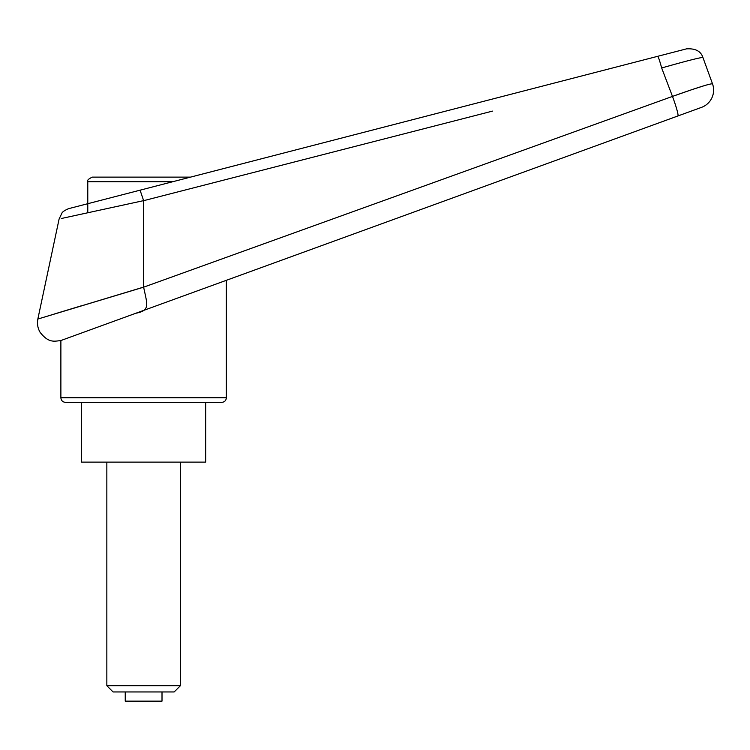 <?xml version="1.0" encoding="UTF-8"?>
<svg xmlns="http://www.w3.org/2000/svg" width="750" height="750" viewBox="0 0 750 750"><rect width="100%" height="100%" fill="white"/><g stroke="black" fill="none" stroke-linecap="round" stroke-linejoin="round"><path stroke-width="1.12" d="M711.684 81.553L712.5 83.803A18.384 18.384 0 0 1 701.512 107.372L226.359 280.312L226.359 397.762L60.881 397.762L60.881 340.538L701.512 107.372A18.384 18.384 0 0 0 712.5 83.803C710.1 83.569 696.759 87.769 672.478 96.413L143.634 287.175L37.847 319.041L143.625 287.1L143.625 200.681L492.506 111.112M140.166 190.153L69.159 208.519C70.828 207.684 62.634 210.862 61.931 213.131L59.109 219L37.847 319.041M54.131 314.072L80.766 305.981M60.881 397.762C61.153 400.556 62.691 402.084 65.484 402.356L221.766 402.356C224.559 402.084 226.088 400.556 226.359 397.762M165.122 177.122L190.538 177.122L199.472 174.816M132.872 177.122L190.538 177.122L657.675 56.316A13.791 0.956 75.5 0 1 661.669 67.978C686.381 60.966 700.125 57.459 702.909 57.469C700.856 51.169 695.391 48.3 686.503 48.862L87.778 203.7L140.081 190.172L143.616 200.634L61.237 218.531L143.616 200.634M135.853 313.256C150.525 310.416 147.234 304.716 143.634 287.175M661.669 67.978A23251.519 13220.419 73.2 0 1 672.478 96.413L691.669 89.728M692.962 89.297L704.513 85.594M657.675 56.316L686.503 48.862M705.534 64.678L708.403 72.562L705.534 64.678A4342.959 4342.959 69.9 0 0 702.909 57.469M712.5 83.803L708.403 72.562M81.572 402.356L81.572 462.113L205.678 462.113L205.678 402.356M172.762 181.716L87.778 181.716L87.778 212.737M143.625 177.122L92.372 177.122C88.481 178.866 86.953 180.403 87.778 181.716M113.072 691.95L106.847 685.725L180.394 685.725L174.178 691.95L113.072 691.95M106.847 685.725L106.847 462.113M180.394 462.113L180.394 685.725M125.241 691.95L125.241 701.138L162.009 701.138L162.009 691.95M677.878 115.978A18.384 1.622 -110 0 0 672.478 96.413M37.866 319.041C36.966 323.747 37.706 328.172 40.106 332.325C48.544 343.059 53.831 341.363 60.881 340.538"/></g></svg>

